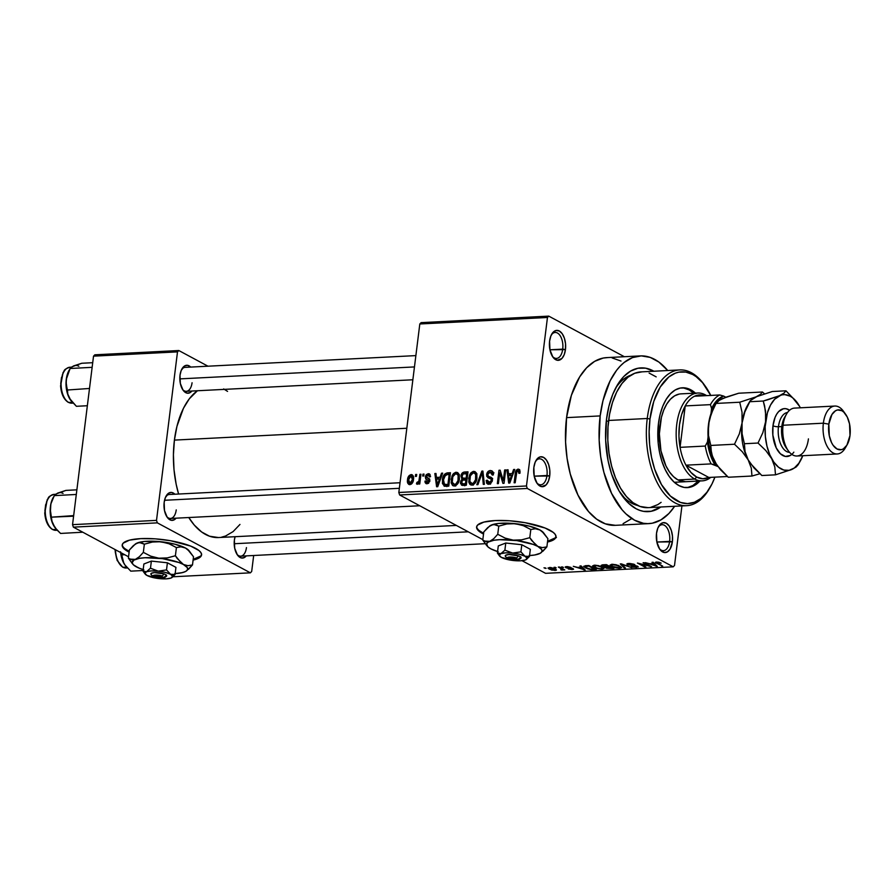 <?xml version="1.0" encoding="UTF-8"?>
<svg xmlns="http://www.w3.org/2000/svg" width="895" height="895" viewBox="0 0 895 895"><rect width="100%" height="100%" fill="white"/><g stroke="black" fill="none" stroke-linecap="round" stroke-linejoin="round"><path stroke-width="1.34" d="M552.372 356.288A12.989 7.026 87.1 0 0 562.72 349.128L565.45 349.609A14.991 8.1 -92.9 0 1 552.909 357.094A14.991 8.1 -92.9 0 1 549.597 341.096L549.933 349.788L562.72 349.128A12.989 7.026 -92.9 0 1 556.511 358.414A12.989 7.026 -92.9 0 1 552.372 356.288M659.291 548.534A12.989 7.026 87.1 0 0 669.639 541.374L672.38 541.855A14.991 8.1 -92.9 0 1 659.828 549.34A14.991 8.1 -92.9 0 1 656.516 533.342L656.863 542.034L669.639 541.374A12.989 7.026 -92.9 0 1 663.43 550.66A12.989 7.026 -92.9 0 1 659.291 548.534M536.631 482.662A12.989 7.026 87.1 0 0 546.979 475.502L549.709 475.983A14.991 8.1 -92.9 0 1 537.168 483.468A14.991 8.1 -92.9 0 1 533.856 467.47L534.192 476.162L546.979 475.502A12.989 7.026 -92.9 0 1 540.77 484.788A12.989 7.026 -92.9 0 1 536.631 482.662M122.268 544.663A39.984 10.449 -172.9 0 0 129.216 551.365L124.897 548.68M129.126 552.137A39.984 10.449 7.1 0 1 122.201 545.044A39.984 10.449 7.1 0 1 140.728 538.633L129.484 540.144L123.163 543.164L122.19 545.1L122.749 547.225L129.126 552.137M476.677 526.596A39.984 10.449 -172.9 0 0 483.613 533.308L479.295 530.623M483.524 534.069A39.984 10.449 7.1 0 1 476.599 526.976A39.984 10.449 7.1 0 1 495.125 520.566L483.882 522.087L477.561 525.096L476.587 527.032L477.147 529.158L483.524 534.069M182.558 389.403A11.993 6.489 87.1 0 0 192.067 382.747A11.993 6.489 -92.9 0 1 186.339 391.316A11.993 6.489 -92.9 0 1 182.558 389.403M191.91 391.037A13.996 7.563 -92.9 0 1 183.095 390.209A13.996 7.563 -92.9 0 1 180.007 375.285L180.32 383.396L183.027 390.119L187.212 393.173L190.132 392.614L191.91 391.037M166.727 516.538A11.993 6.489 87.1 0 0 176.237 509.893A11.993 6.489 -92.9 0 1 170.498 518.462A11.993 6.489 -92.9 0 1 166.727 516.538M176.069 518.183A13.996 7.563 -92.9 0 1 167.264 517.355A13.996 7.563 -92.9 0 1 164.165 502.419L164.49 510.542L167.197 517.265L171.381 520.319L174.29 519.749L176.069 518.183M236.94 554.251A11.993 6.489 87.1 0 0 246.449 547.595A11.993 6.489 -92.9 0 1 240.721 556.164A11.993 6.489 -92.9 0 1 236.94 554.251M246.282 555.885A13.996 7.563 -92.9 0 1 237.477 555.057A13.996 7.563 -92.9 0 1 234.378 540.132L234.703 548.243L237.41 554.967L241.594 558.021L244.514 557.451L246.282 555.885M620.817 493.772A65.973 35.666 87.1 0 0 637.632 505.451A65.973 35.666 -92.9 0 1 620.817 493.772M660.812 506.995A71.969 38.899 -92.9 0 1 622.417 496.11A71.969 38.899 -92.9 0 1 606.508 419.319L608.913 406.263L612.695 394.494L617.695 384.47L623.725 376.56L630.572 371.089L637.945 368.259L645.575 368.169L653.887 371.235A71.969 38.899 -92.9 0 0 616.812 385.958A71.969 38.899 -92.9 0 0 606.508 419.319L605.658 440.206L608.153 461.059L611.587 474.048L619.06 490.919L628.726 503.382L635.987 508.696L639.768 510.363L643.583 511.358L651.213 511.269L660.812 506.995M640.305 355.908L606.709 357.62A83.962 45.388 87.1 0 0 566.569 417.629L600.165 415.918A83.962 45.388 -92.9 0 1 640.305 355.908A83.962 45.388 -92.9 0 1 667.726 370.53L658.899 362.072L650.195 357.396L641.268 355.886L632.474 357.597L624.151 362.464L620.257 366.033L616.599 370.306L610.133 380.822L602.973 400.68L600.165 415.918L566.569 417.629L565.573 441.996L567.094 458.352L570.294 474.059L577.98 495.092L588.507 511.515L596.663 519.167L605.367 523.843L615.301 525.32M174.413 440.105L406.822 428.257L174.413 440.105L173.417 454.716L173.999 469.584L176.147 484.161L178.586 494.029A75.963 41.069 87.1 0 1 174.413 440.105A75.963 41.069 87.1 0 1 197.415 390.757L189.281 398.834L183.43 408.344L176.953 426.322L174.413 440.105M421.109 322.636L548.758 316.125L624.352 356.725L548.758 316.125L421.109 322.636L419.811 323.979L547.46 317.479L526.473 485.974L398.823 492.485L419.811 323.979L421.109 322.636M399.64 494.969L527.289 488.457L673.219 566.826L545.57 573.326L522.009 560.684L545.57 573.326L673.219 566.826L527.289 488.457L526.473 485.974L547.46 317.479L548.758 316.125L547.46 317.479L419.811 323.979L398.823 492.485L526.473 485.974L527.289 488.457L399.64 494.969L398.823 492.485L399.64 494.969L482.83 539.64L399.64 494.969M547.494 542.034L552.517 540.412L554.978 538.745L555.952 536.81L555.403 534.684L553.345 532.458L545.089 528.028L525.074 522.68L509.591 520.778L495.125 520.566A39.984 10.449 7.1 0 1 536.015 525.085A39.984 10.449 7.1 0 1 555.952 536.866A39.984 10.449 7.1 0 1 547.494 542.034M549.463 567.475L548.232 568.414L551.734 570.093L556.187 570.26L555.236 568.817L550.705 567.497L548.02 568.001L549.329 569.153L555.045 570.473L556.477 569.936L555.236 568.817L549.463 567.475L549.385 568.224L550.257 567.475L554.162 568.873L554.296 570.059L550.347 569.075L550.201 567.889L554.229 568.347L555.124 569.746L553.121 569.992L549.418 568.37L549.329 569.153L550.201 567.889M558.346 567.083L562.026 569.175L560.785 569.556L561.243 569.981L564.79 569.914L559.409 567.027L558.346 567.083L562.026 569.175L560.785 569.556L561.243 569.981L564.79 569.914L558.346 567.083M566.636 566.602L565.215 566.971L566.121 567.833L572.297 568.84L568.616 569.052L573.594 569.276L571.782 568.18L566.871 567.609L567.329 567.016L570.965 567.396L567.475 566.591L565.785 567.665L572.173 568.761L568.236 568.896L572.252 569.589L573.124 568.649L567.486 567.788L566.725 567.542L567.329 567.016L570.965 567.396L566.636 566.602M585.744 565.685L583.719 566.524L587.31 568.739L591.461 569.667L596.283 569.5L588.876 565.528L583.685 566.3L585.442 567.9L591.461 569.667L596.283 569.5L588.876 565.528L585.744 565.685M603.129 564.801L601.384 565.674L606.642 568.303L613.847 568.605L606.441 564.633L601.227 565.316L605.322 567.027L605.725 567.922L613.847 568.605L606.441 564.633L603.129 564.801M620.28 563.928L624.33 568.068L625.448 568.012L621.734 564.365L631.904 567.687L621.331 563.872L620.28 563.928L624.33 568.068L625.448 568.012L621.734 564.365L631.904 567.687L620.28 563.928M643.091 562.765L649.009 565.942L637.441 563.044L644.836 567.027L645.91 566.971L639.97 563.783L651.56 566.68L644.154 562.709L643.091 562.765L649.009 565.942L637.441 563.044L644.836 567.027L645.91 566.971L639.97 563.783L651.56 566.68L643.091 562.765M658.754 562.217L655.957 562.082L655.565 562.798L662.703 566.11L656.729 562.776L660.689 562.888L655.33 562.429L662.703 566.11L656.785 562.843L661.181 563.145L658.754 562.217M652.041 562.306L653.328 563.537L649.636 563.727L645.373 562.642L657.31 566.39L653.16 562.25L652.041 562.306L653.328 563.537L649.636 563.727L645.373 562.642L657.31 566.39L653.16 562.25L652.041 562.306M628.637 564.7L629.588 563.425L633.895 564.197L628.76 563.436L626.936 563.884L627.384 564.644L636.009 566.087L636.86 566.669L636.021 567.016L631.12 566.479L633.526 567.285L638.258 566.893L635.428 565.573L628.984 564.857L628.223 564.275L629.532 563.906L634.801 564.6L628.76 563.436C626.746 563.593 626.355 564.029 627.574 564.756L635.383 565.908L636.468 566.3L635.651 567.038L631.12 566.479L636.546 567.508L637.564 566.255L628.637 564.7L628.335 563.47M616.219 564.756L611.99 564.286L610.066 565.137L614.149 567.575L619.586 568.37L621.522 567.475L618.255 565.371L611.99 564.286L610.066 565.058L611.665 566.535L619.586 568.37L621.533 567.62L616.219 564.756M598.665 565.651L594.437 565.181L592.501 565.953L596.585 568.47L602.022 569.265L603.957 568.37L600.702 566.266L594.437 565.181L592.501 565.953L594.101 567.43L602.022 569.265L603.968 568.515L598.665 565.651M579.971 565.976L581.258 567.217L577.566 567.396L573.303 566.322L585.24 570.059L581.09 565.92L579.971 565.976L581.258 567.217L577.566 567.396L573.303 566.322L585.24 570.059L581.09 565.92L579.971 565.976M561.4 566.927L563.526 567.441L561.4 566.927M554.072 567.296L556.198 567.81L554.072 567.296M543.992 567.81L546.118 568.325L543.992 567.81M681.934 505.91L674.517 565.472L673.219 566.826L674.517 565.472L681.934 505.91M415.627 474.507L415.381 476.42L416.455 476.364L416.69 474.451L415.627 474.507L416.622 475.032L415.627 474.507L415.381 476.42L416.455 476.364L416.69 474.451L415.627 474.507M422.955 474.126L422.72 476.039L423.782 475.995L424.017 474.07L422.955 474.126L423.95 474.663L422.955 474.126L422.72 476.039L423.782 475.995L424.017 474.07L422.955 474.126M441.526 473.186L440.105 477.236L436.413 477.427L435.977 473.466L434.858 473.522L436.603 486.757L437.733 486.69L442.656 473.131L441.526 473.186L442.454 473.679L441.526 473.186L440.105 477.236L436.413 477.427L435.977 473.466L434.858 473.522L436.603 486.757L437.733 486.69L442.656 473.131L441.526 473.186M458.911 474.216L457.826 472.739L455.644 472.325L453.474 473.612L451.975 476.017L451.192 482.897L452.557 485.437L454.649 485.996L457.994 483.389L459.314 479.351L459.269 475.256L457.535 472.56L456.114 472.269L452.792 474.473L451.136 479.34L452.993 485.728L454.392 486.019C457.49 484.967 459.157 482.539 459.392 478.758L458.911 474.216M476.476 473.321L474.999 471.62L473.198 471.43L471.027 472.717L469.528 475.122L468.756 482.002L469.808 484.262L472.213 485.101L475.558 482.494L476.867 478.456L476.822 474.361L475.1 471.665L473.668 471.374L470.356 473.578L468.689 478.445L470.546 484.833L471.945 485.124C475.044 484.072 476.722 481.644 476.957 477.863L476.476 473.321M489.084 482.696L490.762 483.591L487.283 480.19L486.198 480.414L487.294 481.007L486.198 480.414L487.495 483.982L488.916 484.262L492.418 480.436L491.142 477.326L490.046 476.89L491.836 477.852L488.435 476.297L487.697 474.495L490.147 472.09L492.328 475.088L493.413 474.865L491.981 470.826L489.766 470.602L487.876 471.721L486.679 474.193L486.768 476.442L491.042 478.914L491.355 480.436L490.594 482.069L488.86 482.696L487.596 482.036L487.283 480.19L486.198 480.414L486.679 483.222L488.256 484.229L490.169 483.949L492.284 481.141L491.948 478.008L488.346 476.252L487.674 475.032L488.2 473.131L490.147 472.09L491.903 472.907L492.328 475.088L493.413 474.865L492.91 471.721L490.438 470.513C488.312 470.792 487.048 472.146 486.623 474.574L487.842 477.684L491.187 479.093L491.355 480.436L489.084 482.696L488.088 482.506L490.482 483.792M513.596 469.506L512.175 473.556L508.483 473.746L508.058 469.797L506.939 469.853L508.673 483.076L509.803 483.02L514.726 469.45L513.596 469.506L514.524 470.009L513.596 469.506L512.175 473.556L508.483 473.746L508.058 469.797L506.939 469.853L508.673 483.076L509.803 483.02L514.726 469.45L513.596 469.506M517.992 470.669L518.932 473.388L520.029 473.164L519.525 469.551L517.903 469.137L516.404 470.088L514.122 482.797L515.184 482.752L516.93 471.329L518.518 470.804L518.932 473.388L520.029 473.164L519.794 469.964L518.239 469.103C516.292 469.741 515.296 471.273 515.251 473.701L514.122 482.797L515.184 482.752L516.717 471.743L517.992 470.669L520.118 471.654M504.646 469.964L503.303 480.693L500.137 470.199L498.996 470.255L497.329 483.658L498.392 483.602L499.734 472.851L502.9 483.367L504.042 483.311L505.709 469.909L504.646 469.964L505.641 470.501L504.646 469.964L503.303 480.693L500.137 470.199L498.996 470.255L497.329 483.658L498.392 483.602L499.734 472.851L502.9 483.367L504.042 483.311L505.709 469.909L504.646 469.964M481.846 471.128L476.811 484.698L477.93 484.642L482.237 472.661L483.278 484.374L484.385 484.318L482.886 471.072L481.846 471.128L482.964 471.732L481.846 471.128L476.811 484.698L477.93 484.642L482.237 472.661L483.278 484.374L484.385 484.318L482.886 471.072L481.846 471.128M464.684 472.001L462.1 473.164L460.936 476.106L461.988 479.317L460.791 480.984L460.511 483.501L462.424 485.403L466.329 485.235L467.995 471.833L464.684 472.001L467.772 473.656L464.684 472.001C462.525 472.213 461.272 473.589 460.936 476.106L461.988 479.317L460.489 482.181L461.563 485.168L466.329 485.235L467.995 471.833L464.684 472.001M447.31 472.884L444.412 474.305L442.6 478.702L442.432 483.49L444.513 486.231L448.764 486.13L450.442 472.728L447.31 472.884L450.219 474.451L447.31 472.884C444.244 473.746 442.611 476.073 442.421 479.865L444.11 486.119L448.764 486.13L450.442 472.728L447.31 472.884M427.228 482.383L428.694 483.177L426.054 480.895L424.968 481.118L426.165 481.767L424.968 481.118L425.942 483.546L427.094 483.781L429.846 480.872L428.862 478.545L427.575 478.019L429.466 479.026L426.591 477.538L426.434 476.666L428.056 475.077L429.432 476.912L430.529 476.688L429.455 473.902L428.302 473.679L426.288 474.674L425.438 476.353L425.696 479.004L428.772 480.895L427.228 482.383L426.054 480.895L424.968 481.118L425.17 482.685L426.613 483.759L428.537 483.3L429.801 479.754L426.434 476.666L428.224 475.077L429.432 476.912L430.529 476.688L429.578 473.981L428.302 473.679L430.171 474.686L428.302 473.679L425.326 476.968L426.087 479.317L428.515 480.335L428.761 481.13L426.591 482.271L428.526 483.3M419.9 474.283L418.972 480.839L418.301 482.226L416.913 482.394L416.443 483.803L417.115 484.251L418.882 482.472L418.681 484.038L419.755 483.982L420.963 474.227L419.9 474.283L420.896 474.82L419.9 474.283L418.826 481.342L416.913 482.394L416.443 483.803L417.394 484.273L418.882 482.472L418.681 484.038L419.755 483.982L420.963 474.227L419.9 474.283M411.141 474.563L409.015 475.726L407.583 479.429L407.728 483.076L409.518 484.642L411.98 483.513L413.434 479.877L413.311 476.185L411.141 474.563C408.87 475.312 407.661 477.08 407.527 479.854C407.035 482.562 407.818 484.161 409.888 484.654C412.125 483.926 413.333 482.192 413.49 479.451C414.005 476.699 413.221 475.077 411.141 474.563L412.203 474.775M73.356 527.144L157.341 522.859L250.387 572.834L172.97 576.772L250.387 572.834L157.341 522.859L156.513 520.375L72.54 524.66L93.527 356.154L177.501 351.88L156.513 520.375L177.501 351.88L178.799 350.527L207.976 366.2L178.799 350.527L94.825 354.812L178.799 350.527L177.501 351.88L93.527 356.154L94.825 354.812L93.527 356.154L72.54 524.66L156.513 520.375L157.341 522.859L73.356 527.144L72.54 524.66L73.356 527.144L128.544 556.779L73.356 527.144M193.096 560.102L198.119 558.48L200.581 556.802L201.554 554.866L201.006 552.752L198.947 550.526L190.691 546.095L170.676 540.748L155.193 538.835L140.728 538.633A39.984 10.449 7.1 0 1 181.618 543.142A39.984 10.449 7.1 0 1 201.543 554.922A39.984 10.449 7.1 0 1 193.096 560.102M253.677 555.504L251.685 571.48L250.387 572.834L251.685 571.48L253.677 555.504M235.094 536.698L234.378 540.132A13.996 7.563 -92.9 0 1 235.094 536.698M174.849 494.219L171.762 492.474L168.842 493.044L165.374 497.598L164.165 502.419A13.996 7.563 -92.9 0 1 166.168 495.942A13.996 7.563 -92.9 0 1 174.849 494.219M190.691 367.073L187.603 365.339L184.683 365.898L181.204 370.452L180.007 375.285A13.996 7.563 -92.9 0 1 182.009 368.796A13.996 7.563 -92.9 0 1 190.691 367.073M227.554 391.383L223.66 388.922M456.349 525.421L218.458 537.548A75.963 41.069 87.1 0 1 188.778 517.534L194.26 525.041L201.632 531.977L209.519 536.206L218.492 537.548M221.602 537.157L225.54 536.027L233.08 531.619L239.972 524.436M181.551 369.657A11.993 6.489 -92.9 0 1 185.12 367.364L415.873 355.606M165.72 496.803A11.993 6.489 -92.9 0 1 169.278 494.51L400.031 482.741M549.709 475.983L549.798 470.166L548.657 464.583L546.476 460.086L543.567 457.367L540.401 456.83L537.436 458.564L535.143 462.301L533.856 467.47A14.991 8.1 -92.9 0 1 535.993 460.522A14.991 8.1 -92.9 0 1 545.681 459.09A14.991 8.1 -92.9 0 1 549.709 475.983L534.192 476.151L537.101 483.367L541.576 486.645L546.129 484.9L548.422 481.163L549.709 475.983M672.38 541.855L672.458 536.038L671.317 530.455L669.136 525.958L666.238 523.239L663.061 522.702L660.107 524.436L657.803 528.173L656.516 533.342A14.991 8.1 -92.9 0 1 658.664 526.394A14.991 8.1 -92.9 0 1 668.352 524.962A14.991 8.1 -92.9 0 1 672.38 541.855L656.852 542.023L659.76 549.239L664.235 552.517L667.368 551.902L670.053 549.116L672.38 541.855M565.45 349.609L565.539 343.792L564.398 338.209L562.217 333.712L559.308 330.993L556.142 330.456L553.177 332.19L550.884 335.927L549.597 341.096A14.991 8.1 -92.9 0 1 551.734 334.148A14.991 8.1 -92.9 0 1 561.422 332.716A14.991 8.1 -92.9 0 1 565.45 349.609L549.933 349.777L552.841 356.993L557.317 360.271L561.87 358.515L564.163 354.778L565.45 349.609M621.007 361.054L612.146 357.944M607.683 357.597L603.241 358.045L594.638 361.356L586.661 367.744L579.624 376.963L571.39 395.31L566.569 417.629A83.962 45.388 87.1 0 0 615.257 525.331L648.853 523.62A83.962 45.388 -92.9 0 1 600.165 415.918L599.169 440.284L600.69 456.64L603.89 472.347L611.576 493.38L622.103 509.803L626.086 513.987L634.566 520.185L643.415 523.295L647.879 523.642L652.321 523.195L660.924 519.883L668.901 513.495L674.651 506.29A83.962 45.388 -92.9 0 1 648.853 523.62M623.088 523.642L631.422 518.776M615.447 388.452A65.973 35.666 -92.9 0 1 630.997 375.117A65.973 35.666 87.1 0 0 615.447 388.452M551.286 334.998A12.989 7.026 -92.9 0 1 555.18 332.459A12.989 7.026 -92.9 0 1 562.72 349.128A12.989 7.026 87.1 0 0 559.498 334.808A12.989 7.026 87.1 0 0 551.286 334.998M658.205 527.244A12.989 7.026 -92.9 0 1 662.11 524.705A12.989 7.026 -92.9 0 1 669.639 541.374A12.989 7.026 87.1 0 0 666.417 527.054A12.989 7.026 87.1 0 0 658.205 527.244M535.546 461.372A12.989 7.026 -92.9 0 1 539.439 458.833A12.989 7.026 -92.9 0 1 546.979 475.502A12.989 7.026 87.1 0 0 543.757 461.182A12.989 7.026 87.1 0 0 535.546 461.372M516.247 474.238L515.251 473.701L516.247 474.238M519.771 469.931L518.239 469.103L519.771 469.931M519.794 469.964L518.239 469.103M508.125 470.49L506.939 469.853L508.125 470.49M511.123 475.167L508.483 473.746L511.123 475.167M513.059 474.037L512.175 473.556L513.059 474.037M511.627 475.144L510.139 479.093L511.045 479.586L510.139 479.093L509.333 481.655L510.139 482.092L509.333 481.655L508.651 475.301L512.488 475.614L511.627 475.144L509.333 481.655L508.651 475.301L511.627 475.144M501.178 473.634L499.734 472.851L501.178 473.634M500.383 471.005L498.996 470.255L500.383 471.005M504.299 481.23L503.303 480.693L504.299 481.23M490.147 472.09L493.447 473.5M492.328 480.962L491.355 480.436L492.328 480.962M492.463 479.776L491.187 479.093L492.463 479.776M492.451 479.619L491.187 479.093M491.064 478.87L490.807 477.572M487.685 475.144L486.623 474.574L487.685 475.144M493.995 472.873L492.675 473.477M490.818 477.326L491.433 479.451M490.393 483.445L490.449 484.184M483.356 475.279L482.394 474.753L483.356 475.279M483.121 473.142L482.237 472.661L483.121 473.142M469.696 478.982L468.689 478.445L469.696 478.982M471.363 474.115L470.356 473.578L471.363 474.115M476.151 472.705L473.668 471.374L476.151 472.705M476.968 473.824L476.062 474.283M472.985 484.273L473.231 485.157M472.135 483.557L470.625 482.976L469.83 481.432L470.39 475.782L473.086 472.985L474.518 473.153L475.67 474.596L475.558 479.72L473.332 483.199L472.135 483.557L469.83 481.432L469.752 478.433C469.92 475.581 471.162 473.746 473.477 472.94C475.581 473.477 476.375 475.133 475.894 477.896L476.878 478.422L475.894 477.896C475.771 480.828 474.518 482.718 472.135 483.557L473.533 484.631M461.585 482.774L460.489 482.181L461.585 482.774M463.107 479.921L461.988 479.317L465.948 479.72L465.456 483.725L466.452 484.262L463.599 483.815L466.239 485.247L462.156 483.68L461.585 481.913L462.804 480.011L466.944 480.257L465.948 479.72L465.456 483.725L462.76 483.815L461.563 482.148L463.095 479.921M461.977 476.666L460.936 476.106L461.977 476.666M465.12 479.34L465.243 480.257M464.684 484.788L464.74 485.772M466.731 473.455L466.15 478.154L467.145 478.691L464.035 478.266L467 479.854L462.704 478.087L462.01 476.039L463.341 473.791L467.727 473.992L466.731 473.455L466.15 478.154L462.749 478.109L461.977 476.543L463.196 473.869L466.731 473.455M452.143 479.877L451.136 479.34L452.143 479.877M453.799 475.01L452.792 474.473L453.799 475.01M458.598 473.6L456.114 472.269L458.598 473.6M459.403 474.719L458.497 475.178M455.421 485.168L455.678 486.052M454.582 484.452L453.071 483.871L452.277 482.327L452.825 476.677L455.533 473.88L456.953 474.048L458.117 475.491L457.994 480.615L455.779 484.094L454.582 484.452L452.277 482.327L452.199 479.328C452.355 476.476 453.597 474.641 455.924 473.835C458.016 474.372 458.822 476.028 458.329 478.791L459.314 479.317L458.329 478.791C458.206 481.723 456.953 483.613 454.582 484.452L455.98 485.526M446.773 486.231L446.639 485.672M443.417 480.414L442.421 479.865L443.417 480.414M446.56 485.012L446.873 486.589M449.178 474.35L447.892 484.62L448.887 485.157L446.001 484.721L448.652 486.142L444.513 484.531L447.612 486.186L444.513 484.531L443.484 479.832L444.323 476.543L447.254 474.451L450.174 474.887L449.178 474.35L447.892 484.62L444.077 484.161L443.484 479.832L445.531 474.932L449.178 474.35M436.055 474.16L434.858 473.522L436.055 474.16M439.053 478.847L436.413 477.427L439.053 478.847M440.989 477.706L440.105 477.236L440.989 477.706M439.557 478.814L438.069 482.774L438.975 483.255L438.069 482.774L437.263 485.336L438.069 485.761L437.263 485.336L436.581 478.97L440.418 479.284L439.557 478.814L437.263 485.336L436.581 478.97L439.557 478.814M428.056 475.077L430.517 476.151M427.575 478.019L426.591 477.538M429.689 481.633L428.761 481.13L429.689 481.633M429.824 481.04L428.515 480.335L429.824 481.04M427.362 479.843L428.515 480.335M429.734 480.973L429.566 479.239L425.326 476.968L429.566 479.183L426.859 477.729M429.611 478.937L429.768 481.029M419.878 483.009L418.882 482.472L419.878 483.009M416.443 483.803L417.394 484.273M418.502 483.244L416.913 482.394L418.502 483.244M418.614 483.043L417.663 482.528L418.614 483.043M420.001 481.98L418.826 481.342L420.001 481.98M420.27 479.877L419.274 479.34L420.27 479.877M408.825 484.43L409.888 484.654M408.534 480.402L407.527 479.854L408.534 480.402M410.089 483.255L408.657 482.013L408.814 478.534L410.178 476.229L411.857 476.297L412.416 479.519L411.085 482.808L410.089 483.255L408.601 479.709L410.939 475.95L412.416 479.519L413.4 480.044L412.416 479.519L410.089 483.255L411.476 484.005L409.44 483.121L411.32 484.128M410.939 475.95L413.535 477.136M473.477 472.94L476.834 474.406M455.924 473.835L459.28 475.301M656.785 562.843L657.377 562.485M661.707 565.584L661.64 566.166L661.707 565.584M656.796 562.015L656.717 562.72M656.326 565.394L656.192 566.445L656.326 565.394M653.451 562.541L653.328 563.537L653.451 562.541M653.831 564.018L654.995 565.226L655.118 564.197L655.901 566.009L656.013 565.092L655.901 566.009L650.855 564.174L653.831 564.018L653.954 563.044L653.831 564.018L655.901 566.009L650.855 564.174L653.831 564.018M650.497 566.11L650.419 566.736L650.497 566.11M644.915 566.434L644.836 567.027L644.915 566.434M649.088 565.349L649.009 565.942L649.088 565.349M638.258 566.949L637.564 566.255M636.625 566.893L636.546 567.508L636.625 566.893M636.468 566.3L635.651 567.038M627.731 563.548L627.574 564.756L627.731 563.548M626.869 564.018L627.574 564.756M624.453 567.027L624.33 568.068L624.453 567.027M619.653 567.766L619.586 568.37L619.653 567.766L612.751 566.49L611.43 565.304L612.93 564.286L618.736 566.11L620.179 567.363L617.259 567.855L612.751 566.49L611.442 565.439L612.493 564.779L618.803 565.584L620.157 567.206L619.698 567.754M611.744 565.841L611.665 566.535L611.744 565.841M605.881 566.669L605.725 567.922L605.881 566.669M605.322 567.027L605.725 567.922M602.201 564.879L602.044 566.132L602.201 564.879M609.696 567.005L611.912 568.191L611.979 567.609L610.043 568.291L606.665 567.799L606.709 566.647L606.642 567.206L609.696 567.005L609.775 566.423L611.912 568.191L606.81 567.877L606.642 567.206L609.696 567.005M606.239 565.148L608.835 566.546L608.902 565.953L606.721 566.647L603.107 566.076L602.962 565.371L606.295 564.633L608.835 566.546L603.107 566.076L602.962 565.371L606.239 565.148M606.665 567.799L606.642 567.206M602.1 568.661L602.022 569.265L602.1 568.661M594.19 566.736L594.101 567.43L594.19 566.736M601.171 567.005L602.615 568.258L601.149 568.795L597.323 568.269L593.866 566.199L595.365 565.181L601.239 566.479L602.592 568.347L599.695 568.75L595.645 567.62L593.989 565.976L597.01 565.729L601.171 567.005M585.531 567.229L585.442 567.9L585.531 567.229M588.675 566.043L594.347 569.086L594.425 568.504L590.789 569.186L586.527 567.855L585.05 566.602L588.742 565.528L594.347 569.086L590.096 569.097L586.527 567.855L585.14 566.859L588.675 566.043M584.245 569.075L584.122 570.115L584.245 569.075M581.381 566.211L581.258 567.217L581.381 566.211M581.761 567.698L582.925 568.907L583.048 567.877L583.831 569.679L583.943 568.772L583.831 569.679L578.785 567.844L581.761 567.698L581.884 566.714L581.761 567.698L583.831 569.679L578.785 567.844L581.761 567.698M566.725 567.542L567.329 567.016M572.33 569.007L572.252 569.589L572.33 569.007M572.173 568.761L571.446 569.186M565.908 566.669L565.785 567.665L565.908 566.669M565.181 567.061L565.785 567.665M562.53 566.904L562.452 567.497L562.53 566.904M563.794 569.388L563.727 569.97L563.794 569.388M562.944 568.918L562.865 569.511L562.944 568.918M562.552 570.093L562.865 569.511M561.21 567.989L561.131 568.582L561.21 567.989M555.202 567.273L555.124 567.866L555.202 567.273M555.247 568.828L555.045 570.473L555.247 568.828L554.296 570.059M545.122 567.788L545.044 568.381L545.122 567.788M603.107 566.076L602.962 565.371M585.14 566.859L585.151 565.729M555.079 537.973L547.595 541.274A39.984 10.449 -172.9 0 0 555.963 536.474M200.681 556.041L193.197 559.341A39.984 10.449 -172.9 0 0 201.565 554.542M693.782 393.218A49.975 27.018 87.1 0 0 681.509 387.859M687.304 487.63L687.427 487.618A49.975 27.018 -92.9 0 0 699.946 480.973L694.621 485.392L689.497 487.372L684.194 487.428L678.925 485.582L673.879 481.89L669.259 476.498L665.242 469.629L661.976 461.518L659.593 452.501L658.183 442.913L658.451 423.514A49.975 27.018 -92.9 0 1 682.348 387.792A49.975 27.018 -92.9 0 1 695.46 393.129M679.752 369.915L641.122 371.884A67.964 36.74 87.1 0 0 608.622 420.46L647.253 418.491A67.964 36.74 87.1 0 0 665.522 495.08A67.964 36.74 87.1 0 0 709.433 488.603L710.35 487.025A65.973 35.666 -92.9 0 1 667.726 493.313A65.973 35.666 -92.9 0 1 649.994 418.972L647.253 418.491L608.622 420.46A67.964 36.74 87.1 0 0 648.036 507.644L686.666 505.675A67.964 36.74 -92.9 0 1 647.253 418.491A67.964 36.74 -92.9 0 1 679.752 369.915A67.964 36.74 -92.9 0 1 704.667 385.331A67.964 36.74 87.1 0 0 704.13 384.581A67.964 36.74 87.1 0 0 647.253 418.491L649.994 418.972L649.132 431.658L649.636 444.58L651.504 457.233L654.648 469.137L661.494 484.598L670.366 496.031L680.48 502.431L687.483 503.616L694.397 502.274L700.942 498.437L706.871 492.284L711.95 484.016L714.904 477.147A65.973 35.666 -92.9 0 1 710.35 487.025M709.892 487.797A67.964 36.74 -92.9 0 1 686.666 505.675M608.544 421.086L606.295 421.198L608.544 421.086M685.447 481.711A43.978 23.773 -92.9 0 1 659.951 425.304A43.978 23.773 -92.9 0 1 680.972 393.867L697.764 393.017A43.978 23.773 -92.9 0 1 705.249 394.818L705.92 395.668L705.249 394.818A43.978 23.773 -92.9 0 1 706.625 395.624A43.978 23.773 87.1 0 0 705.249 394.818A43.978 23.773 87.1 0 0 676.743 424.443A43.978 23.773 87.1 0 0 694.755 479.06A43.978 23.773 87.1 0 0 710.787 477.359A43.978 23.773 -92.9 0 1 702.239 480.861A43.978 23.773 -92.9 0 1 694.755 479.06L677.962 479.921L673.521 476.677L669.46 471.933L665.925 465.881L660.946 450.811L659.369 433.762L661.416 417.327L663.721 410.134L666.786 404.003L670.467 399.17L674.651 395.825L679.148 394.091M710.82 395.579L702.553 382.68L696.142 376.661L692.764 374.524L685.805 372.074L678.802 372.163L675.378 373.148L668.833 376.974L660.241 387.02L653.775 401.43L649.994 418.972A65.973 35.666 -92.9 0 1 705.204 386.058A65.973 35.666 -92.9 0 1 710.742 395.422M687.427 487.618A49.975 27.018 -92.9 0 1 658.451 423.514L660.118 414.441L662.747 406.274L666.216 399.304L670.411 393.822L675.154 390.019L680.278 388.05L685.581 387.994L690.85 389.84L695.896 393.531M641.905 371.861L634.779 373.249L628.033 377.187L621.924 383.541L616.689 392.044L612.527 402.392L609.596 414.172L608.007 426.926L607.817 440.183L609.047 453.429L611.643 466.138L615.503 477.84L620.481 488.077L626.377 496.456L632.989 502.654L640.037 506.447L648.069 507.644M650.844 507.297L657.814 504.623L661.114 502.341M656.169 376.862L649.121 373.081M687.819 487.451L692.943 485.482L698.268 481.062A49.975 27.018 87.1 0 1 686.588 487.641M694.218 393.61L689.172 389.929L683.903 388.072M685.559 481.711L677.962 479.921L694.755 479.06A43.978 23.773 -92.9 0 1 676.206 431.222A43.978 23.773 -92.9 0 1 697.764 393.017M72.875 402.985A17.989 9.722 -92.9 0 1 68.691 402.426A1.197 0.962 118.2 0 1 68.255 402.336A1.197 0.962 -61.8 0 0 68.691 402.426A17.989 9.722 87.1 0 0 71.757 403.164L68.266 402.336C63.78 399.438 61.218 393.957 60.591 385.879L63.075 372.499C64.865 370.776 62.717 369.68 69.922 367.23A17.989 9.722 87.1 0 0 61.106 382.859A17.989 9.722 87.1 0 0 68.691 402.426L72.238 402.247L68.691 402.426A17.989 9.722 -92.9 0 1 61.084 383.899A17.989 9.722 -92.9 0 1 68.814 367.409M92.711 362.699L81.758 363.258L92.711 362.699M69.06 370.34L66.655 376.996L66.006 384.391L66.968 391.865L69.396 398.286A19.455 10.516 87.1 0 0 70.56 400.143L76.399 406.296L87.352 405.737L76.399 406.296L69.396 398.286L67.796 394.068L67.449 390.007L89.5 388.464L67.449 390.007L66.275 384.872L66.264 379.379L70.123 368.494L92.129 367.33L70.123 368.494L73.412 365.999L81.758 363.258L72.126 366.749M74.755 365.574L71.119 367.319L69.038 370.362A19.455 10.516 87.1 0 0 66.264 379.379A19.455 10.516 87.1 0 0 69.396 398.286L70.571 400.154M64.585 398.286L62.135 393.252L60.86 386.998M60.726 383.709L61.509 377.433M62.393 374.692L63.556 372.342M70.761 400.412L67.796 394.068L66.096 382.176L66.789 376.56L70.123 368.494M78.872 366.268A19.455 10.516 87.1 0 0 73.412 365.999M179.828 378.887L414.452 366.928L179.828 378.887M399.338 488.312L164.546 500.283L399.338 488.312M468.242 531.809L234.199 543.735L468.242 531.809M555.415 538.04L556.421 537.537M696.679 477.057L694.755 479.06L696.679 477.057L702.799 478.791L708.829 477.46A41.975 22.688 -92.9 0 1 696.679 477.057A41.975 22.688 -92.9 0 1 685.95 465.176L690.929 472.415L696.679 477.057M708.829 477.46L685.95 465.176A41.975 22.688 -92.9 0 1 680.066 447.343L685.234 405.916L681.621 414.62L679.473 424.924L678.947 436.111L680.066 447.343A41.975 22.688 -92.9 0 1 685.234 405.916A41.975 22.688 -92.9 0 1 694.542 396.239A41.975 22.688 -92.9 0 1 704.667 395.724L700.572 394.919L694.542 396.239A41.975 22.688 87.1 0 0 685.234 405.916L710.429 404.641L711.603 408.567L710.977 413.613L711.603 408.567A39.984 21.614 -92.9 0 1 723.63 396.071L719.737 394.964L694.542 396.239L719.737 394.964A41.975 22.688 87.1 0 0 710.429 404.641A41.975 22.688 -92.9 0 1 719.737 394.964L723.63 396.071L716.973 400.378L711.603 408.567L710.429 404.641L685.234 405.916L680.066 447.343A41.975 22.688 87.1 0 0 685.95 465.176L711.145 463.89L717.779 466.463L715.049 464.997A39.984 21.614 -92.9 0 1 707.442 441.951L705.26 446.057L680.066 447.343L705.26 446.057A41.975 22.688 87.1 0 0 711.145 463.89A41.975 22.688 -92.9 0 1 705.26 446.057L707.442 441.951L710.227 454.526L715.049 464.997L711.145 463.89L685.95 465.176L708.829 477.46L727.422 476.509L708.829 477.46M725.789 397.223L723.63 396.071L725.789 397.223M708.079 436.905L707.442 441.951L708.079 436.905M53.219 497.475L50.814 504.131L50.321 514.077L52.604 523.474L56.586 529.594L60.569 533.442L82.799 532.212L60.569 533.442L54.919 527.558L51.966 521.203L50.254 509.311L50.959 503.695L54.293 495.629L57.582 493.145L65.928 490.393L76.869 489.833L65.928 490.393L56.295 493.895M57.034 530.131A17.989 9.722 -92.9 0 1 52.861 529.572A1.197 0.962 118.2 0 1 52.425 529.471A1.197 0.962 -61.8 0 0 52.861 529.572A17.989 9.722 87.1 0 0 55.926 530.31L52.436 529.482C47.938 526.584 45.388 521.091 44.75 513.025L47.234 499.634C49.035 497.911 46.876 496.826 54.092 494.376A17.989 9.722 87.1 0 0 45.265 510.005A17.989 9.722 87.1 0 0 52.861 529.572L56.396 529.392L52.861 529.572A17.989 9.722 -92.9 0 1 45.253 511.034A17.989 9.722 -92.9 0 1 52.973 494.543M76.299 494.465L54.293 495.629L76.299 494.465M73.659 515.609L51.608 517.153L73.591 516.18L73.659 515.609M58.925 492.709L55.289 494.454L53.208 497.497A19.455 10.516 87.1 0 0 50.422 506.525A19.455 10.516 87.1 0 0 53.555 525.421A19.455 10.516 87.1 0 0 54.729 527.278A19.455 10.516 87.1 0 0 54.774 527.345M48.744 525.421L46.305 520.387L45.018 514.144M44.895 510.855L45.679 504.579M46.562 501.826L47.726 499.488M54.919 527.558L51.966 521.203L50.254 509.311L50.959 503.695L54.293 495.629M63.042 493.413A19.455 10.516 87.1 0 0 57.582 493.145M125.132 565.26L130.782 571.144L143.077 570.518L130.782 571.144L124.942 564.991A19.455 10.516 87.1 0 0 124.987 565.058M120.612 552.517A19.455 10.516 87.1 0 0 123.778 563.134A19.455 10.516 87.1 0 0 124.942 564.991L122.794 561.008L121.821 554.855L124.696 554.71L121.821 554.855L121.25 552.864L123.778 563.134L122.011 559.028L120.534 551.779M127.247 567.833A17.989 9.722 -92.9 0 1 123.074 567.273A1.197 0.962 118.2 0 1 122.637 567.173A1.197 0.962 -61.8 0 0 123.074 567.273A17.989 9.722 -92.9 0 1 115.477 549.754A17.989 9.722 87.1 0 0 123.074 567.273L126.62 567.094L123.074 567.273A17.989 9.722 87.1 0 0 126.139 568.012L122.649 567.184L117.133 560.393L114.918 549.463M118.957 563.134L116.518 558.1L115.242 551.846M834.834 406.05L794.525 408.098A23.986 12.966 87.1 0 0 783.058 425.248A23.986 12.966 -92.9 0 1 786.481 414.128L784.669 417.283A19.992 10.807 87.1 0 0 781.805 426.546L783.058 425.248L823.366 423.19L828.837 424.152A19.992 10.807 -92.9 0 1 845.574 414.184A19.992 10.807 -92.9 0 1 849.993 435.507L849.534 423.917L847.274 417.07L843.817 412.159L841.803 410.682L837.575 409.966L835.516 410.76L831.947 414.474L828.837 424.152L829.296 435.753L831.556 442.6L833.167 445.352L837.026 448.977L841.255 449.693L843.303 448.91L846.883 445.195L849.993 435.507A19.992 10.807 -92.9 0 1 847.129 444.781A19.992 10.807 -92.9 0 1 834.207 446.683A19.992 10.807 -92.9 0 1 828.837 424.152L823.366 423.19A23.986 12.966 -92.9 0 1 834.834 406.05A23.986 12.966 -92.9 0 1 844.511 412.875M845.574 414.184L843.437 411.219A23.986 12.966 87.1 0 0 823.366 423.19L783.058 425.248A23.986 12.966 87.1 0 0 796.964 456.014L837.272 453.966A23.986 12.966 -92.9 0 1 823.366 423.19A23.986 12.966 87.1 0 0 829.81 450.219A23.986 12.966 87.1 0 0 845.316 447.936L847.129 444.781M793.854 452.154A23.986 12.966 -92.9 0 1 778.807 452.042A23.986 12.966 -92.9 0 1 772.978 425.763A3.994 1.04 -172.9 0 0 778.449 426.725A19.992 10.807 87.1 0 0 789.334 452.355M787.287 449.189A19.992 10.807 -92.9 0 1 781.805 426.546L778.449 426.725A19.992 10.807 87.1 0 1 787.555 412.472A19.992 10.807 87.1 0 0 778.449 426.725L781.805 426.546A19.992 10.807 -92.9 0 1 785.586 415.873M749.797 401.374L747.493 405.379A37.982 20.529 87.1 0 0 742.056 422.977L744.785 412.103L749.607 401.721L751.554 399.438L756.029 396.865L739.74 402.224L742.022 412.226L742.056 422.977L739.326 433.874L734.504 444.233L742.279 451.74L748.186 459.885A37.982 20.529 87.1 0 0 750.457 463.509A37.982 20.529 87.1 0 0 750.547 463.644A37.982 20.529 -92.9 0 1 748.186 459.885L751.297 468.119L751.979 476.028L728.261 477.236L720.497 469.741L714.59 461.596L711.469 453.362L710.787 445.442L734.504 444.233L742.279 451.74L748.186 459.885A37.982 20.529 -92.9 0 1 742.056 422.977L739.326 433.874L734.504 444.233L710.787 445.442L708.504 435.451L708.471 424.689L711.201 413.792L716.022 403.432L739.74 402.224L742.022 412.226L742.056 422.977L744.785 412.103L750.334 400.613L760.504 394.303L762.45 392.01L764.464 393.789L762.45 392.01L738.733 393.218L762.45 392.01L760.504 394.303L756.029 396.865L739.74 402.224L716.022 403.432L717.958 401.15L722.433 398.577L738.733 393.218L725.733 397.246L719.927 400.054M717.253 465.758L714.59 461.596A37.982 20.529 87.1 0 0 716.861 465.221L728.261 477.236L751.979 476.028L759.844 473.757L751.979 476.028L751.297 468.119L745.065 451.651L744.383 443.73L742.089 433.739L742.056 422.977A37.982 20.529 -92.9 0 1 748.634 403.555L748.634 403.555M710.887 449.346L710.787 445.442L708.504 435.451L708.471 424.689A37.982 20.529 87.1 0 0 714.59 461.596L712.677 457.468L710.887 449.346M716.201 403.086L713.897 407.091A37.982 20.529 87.1 0 0 708.471 424.689L711.201 413.792L716.022 403.432L719.815 399.908L725.062 397.738M716.022 403.432L716.738 402.325M713.93 407.046L709.232 420.035L707.979 434.478L708.896 444.334L711.145 453.575L716.873 465.232M797.266 402.705L785.967 390.813L772.318 391.507L756.029 396.865L772.318 391.507L785.967 390.813L784.02 393.106L774.667 399.215L770.528 405.032L767.429 412.729L765.158 426.624L765.37 436.525L766.97 446.157L769.834 454.861L773.795 462.055L778.549 467.235L783.796 470.054L789.166 470.311L794.301 468.007L798.843 463.274L802.781 455.723A37.982 20.529 -92.9 0 1 800.32 460.97A37.982 20.529 -92.9 0 1 791.784 469.472L796.248 466.921L798.206 464.617L796.248 466.921L791.784 469.472A37.982 20.529 -92.9 0 1 771.691 458.687A37.982 20.529 -92.9 0 1 765.572 421.78A37.982 20.529 -92.9 0 1 779.545 395.668A37.982 20.529 -92.9 0 1 797.356 402.839A37.982 20.529 -92.9 0 1 799.638 406.464L792.78 397.906L790.196 396.194L784.848 394.639L782.163 394.829L763.256 401.027L765.538 411.029L765.572 421.78L762.853 432.654L758.02 443.036L765.796 450.543L771.691 458.687L774.813 466.921L775.495 474.831L791.784 469.472L775.495 474.831L761.858 475.525L750.457 463.509M797.02 402.358L785.967 390.813L784.02 393.106L779.545 395.668L767.955 399.707L763.256 401.027L749.607 401.721L763.256 401.027L764.621 405.938L765.896 416.309L765.572 421.78L762.853 432.654L758.02 443.036L744.383 443.73L742.089 433.739L742.056 422.977A37.982 20.529 87.1 0 0 748.186 459.885L745.065 451.651L744.383 443.73L758.02 443.036L765.796 450.543L771.691 458.687L774.813 466.921L775.495 474.831L761.858 475.525L754.082 468.029L748.186 459.885L750.838 464.046M800.343 407.807L799.638 406.464A37.982 20.529 -92.9 0 1 800.343 407.807M792.612 453.642L790.341 455.465L785.329 456.439L780.384 453.776L776.233 447.892L772.844 435.071L772.978 425.763L775.036 417.484L776.703 414.139L778.717 411.51L783.449 408.735L786 408.702L789.58 410.246A23.986 12.966 -92.9 0 0 772.978 425.763A3.994 1.04 7.1 0 0 778.449 426.725A19.992 10.807 87.1 0 0 789.591 452.367M749.607 401.721L750.334 400.613M846.211 446.191A23.986 12.966 -92.9 0 1 837.272 453.966M808.431 438.874A23.986 12.966 -92.9 0 1 788.361 450.845A23.986 12.966 -92.9 0 1 783.058 425.248L781.805 426.546A19.992 10.807 87.1 0 0 786.224 447.88L788.361 450.845M518.608 559.867L520.745 558.323A7.999 2.092 -172.9 0 0 520.733 557.048L518.742 559.051L509.244 559.543L516.102 560.427L518.429 559.968L518.742 559.051A5.997 1.566 7.1 0 1 518.608 559.867A5.997 1.566 7.1 0 1 509.244 559.543L507.722 557.708L509.244 559.543L518.742 559.051L520.733 557.048L520.633 558.402M512.645 553.076L504.881 550.145L505.764 543.03L521.796 544.731L520.912 551.846L512.645 553.076L504.881 550.145L500.887 553.669L497.396 553.043L498.28 545.928L505.764 543.03L504.881 550.145L500.887 553.669L497.396 553.043L499.287 555.65L497.396 553.043L498.28 545.928L505.764 543.03L521.796 544.731L530.343 549.317L529.46 556.433L530.343 549.317L521.796 544.731L520.912 551.846L512.645 553.076A13.996 3.658 7.1 0 1 524.929 556.209L520.912 551.846L524.929 556.209A13.996 3.658 7.1 0 1 526.417 559.464A13.996 3.658 7.1 0 1 525.466 559.957L529.46 556.433L526.059 556.656L519.648 554.307L512.645 553.076L505.764 552.841L500.887 553.669A13.996 3.658 7.1 0 1 512.645 553.076M511.616 560.18L513.708 560.561A13.996 3.658 7.1 0 1 501.413 557.417L502.542 557.853M525.466 559.957L524.492 560.18L525.466 559.957A13.996 3.658 7.1 0 1 513.708 560.561L520.577 560.785L525.466 559.957L527.054 558.279L524.929 556.209L529.46 556.433L526.45 559.431M529.124 555.571L534.707 554.989L540.379 553.199L541.99 551.51L541.71 549.552L537.828 546.42L533.196 544.406L516.885 540.591L499.511 539.674L493.928 540.256L488.256 542.046L486.645 543.735L487.775 546.722L490.807 548.825L498.258 551.767M497.586 551.566A27.991 7.317 7.1 0 1 490.807 548.825L488.603 547.315L490.807 548.825A27.991 7.317 7.1 0 1 487.339 546.252A27.991 7.317 7.1 0 1 489.733 541.341L486.041 541.665L482.774 540.088L483.792 531.91L489.789 525.936L493.693 524.414L498.761 526.126L506.872 523.967L515.307 523.676L523.396 525.701L530.813 529.516L529.795 537.682L521.684 539.842L513.249 540.144L505.16 538.119L497.743 534.293L498.761 526.126L506.872 523.967L515.307 523.676A27.991 7.317 -172.9 0 0 491.791 524.873L495.494 524.537L498.761 526.126L497.743 534.293L493.749 538.678L489.733 541.341L484.352 541.061L482.774 540.088L483.792 531.91L487.775 527.535L491.791 524.873A27.991 7.317 -172.9 0 0 489.878 525.857A27.991 7.317 -172.9 0 0 489.699 525.991M482.774 540.088L486.544 545.29L482.774 540.088M490.807 548.825L493.055 549.709L490.807 548.825M536.966 554.363L538.902 553.904A27.991 7.317 7.1 0 1 529.572 555.549M540.871 552.864L546.89 546.867L547.908 538.689L546.89 546.867L542.381 547.628L537.828 546.42L535.646 544.932L529.795 537.682L530.813 529.516L535.333 528.755L539.886 529.952L542.057 531.451L547.908 538.689L543.343 532.525A27.991 7.317 -172.9 0 0 539.886 529.952L544.138 533.476M542.885 551.264L546.89 546.867L542.381 547.628L537.828 546.42A27.991 7.317 7.1 0 1 540.804 552.92A27.991 7.317 7.1 0 1 538.891 553.904L538.891 553.904M489.733 541.341A27.991 7.317 7.1 0 1 513.249 540.144L505.16 538.119L497.743 534.293L493.749 538.678L489.733 541.341M531.619 540.446L529.795 537.682L521.684 539.842L513.249 540.144A27.991 7.317 7.1 0 1 537.828 546.42L531.619 540.446M543.757 533.096L539.886 529.952A27.991 7.317 -172.9 0 0 515.307 523.676L523.396 525.701L530.813 529.516L535.333 528.755L539.886 529.952L529.325 526.137L511.694 523.351L498.616 523.43L493.693 524.269L489.274 526.383M513.696 560.55L501.413 557.417A13.996 3.658 7.1 0 1 499.678 556.131A13.996 3.658 7.1 0 1 500.887 553.669L499.287 555.347L501.413 557.417M520.946 557.037L518.832 555.907L520.946 557.037M520.084 558.648L519.346 558.849M505.552 556.578L505.709 555.224L508.942 554.542L518.619 555.918A7.999 2.092 -172.9 0 0 509.177 554.531A7.999 2.092 -172.9 0 0 505.462 556.421A7.999 2.092 -172.9 0 0 505.608 556.578L507.129 558.402L516.628 557.921L509.758 557.026L507.431 557.484L507.129 558.402A5.997 1.566 7.1 0 1 509.758 557.026A5.997 1.566 7.1 0 1 516.628 557.921L518.619 555.918L516.628 557.921L506.816 558.044M164.21 577.924L166.336 576.391A7.999 2.092 -172.9 0 0 166.336 575.116L164.344 577.118L154.846 577.599L161.704 578.494L164.031 578.036L164.344 577.118A5.997 1.566 7.1 0 1 164.21 577.924A5.997 1.566 7.1 0 1 154.846 577.599L153.325 575.776L154.846 577.599L164.344 577.118L166.336 575.116L166.235 576.458M158.236 571.133L150.483 568.213L151.367 561.098L167.399 562.787L166.515 569.914L158.236 571.133L150.483 568.213L146.478 571.737L142.999 571.111L143.882 563.995L151.367 561.098L150.483 568.213L146.478 571.737L142.999 571.111L144.889 573.717L142.999 571.111L143.882 563.995L151.367 561.098L167.399 562.787L175.946 567.385L175.062 574.5L175.946 567.385L167.399 562.787L166.515 569.914L158.236 571.133A13.996 3.658 7.1 0 1 170.531 574.277L166.515 569.914L170.531 574.277A13.996 3.658 7.1 0 1 172.019 577.521A13.996 3.658 7.1 0 1 171.057 578.025L175.062 574.5L171.661 574.724L165.251 572.375L158.236 571.133L151.367 570.898L146.478 571.737A13.996 3.658 7.1 0 1 158.236 571.133M157.218 578.248L159.31 578.617A13.996 3.658 7.1 0 1 147.015 575.474L148.145 575.921M171.057 578.025L170.095 578.248L171.057 578.025A13.996 3.658 7.1 0 1 159.299 578.617L166.179 578.852L171.057 578.025L172.657 576.346L170.531 574.277L175.062 574.5L172.053 577.499M174.726 573.639L182.591 572.576L185.981 571.267L187.581 569.578L187.312 567.62L183.43 564.488L178.799 562.474L162.487 558.648L145.113 557.742L139.53 558.312L133.858 560.113L132.147 562.754L133.377 564.79L138.535 567.911L143.86 569.835M143.189 569.623A27.991 7.317 7.1 0 1 136.398 566.882L134.205 565.383L136.398 566.882A27.991 7.317 7.1 0 1 132.941 564.32A27.991 7.317 7.1 0 1 135.335 559.397L131.643 559.733L128.377 558.144L129.395 549.977L135.38 544.003L139.284 542.482L144.352 544.182L152.474 542.023L160.91 541.732L168.998 543.757L176.416 547.572L175.398 555.75L167.287 557.909L158.851 558.2L150.763 556.175L143.334 552.36L144.352 544.182L152.474 542.023L160.91 541.732A27.991 7.317 -172.9 0 0 137.394 542.929L141.086 542.605L144.352 544.182L143.334 552.36L139.351 556.735L135.335 559.397L129.954 559.129L128.377 558.144L129.395 549.977L133.377 545.592L137.394 542.929A27.991 7.317 -172.9 0 0 135.481 543.925A27.991 7.317 -172.9 0 0 135.302 544.059M128.377 558.144L132.147 563.358L128.377 558.144M136.398 566.882L138.658 567.777L136.398 566.882M182.569 572.431L184.504 571.972A27.991 7.317 7.1 0 1 175.174 573.617M186.473 570.92L192.492 564.935L193.51 556.757L192.492 564.935L187.984 565.696L183.43 564.488L181.249 563L175.398 555.75L176.416 547.572L180.935 546.811L185.478 548.02L187.659 549.508L193.51 556.757L188.946 550.582A27.991 7.317 -172.9 0 0 185.478 548.02L189.74 551.533M188.487 569.332L192.492 564.935L187.984 565.696L183.43 564.488A27.991 7.317 7.1 0 1 186.406 570.976A27.991 7.317 7.1 0 1 184.493 571.972L184.493 571.972M135.335 559.397A27.991 7.317 7.1 0 1 158.851 558.2L150.763 556.175L143.334 552.36L139.351 556.735L135.335 559.397M177.221 558.502L175.398 555.75L167.287 557.909L158.851 558.2A27.991 7.317 7.1 0 1 183.43 564.488L177.221 558.502M189.36 551.152L185.478 548.02A27.991 7.317 -172.9 0 0 160.91 541.732L168.998 543.757L176.416 547.572L180.935 546.811L185.478 548.02L174.928 544.205L157.285 541.419L144.218 541.497L137.394 542.929L134.876 544.44M147.015 575.474A13.996 3.658 7.1 0 1 145.281 574.198A13.996 3.658 7.1 0 1 146.478 571.737L144.889 573.404L147.015 575.474L159.299 578.617M166.548 575.105L164.434 573.963L166.548 575.105M165.687 576.716L164.948 576.917M151.154 574.646L151.311 573.292L154.544 572.61L164.221 573.975A7.999 2.092 -172.9 0 0 154.768 572.599A7.999 2.092 -172.9 0 0 151.065 574.489A7.999 2.092 -172.9 0 0 151.21 574.646L152.721 576.469L162.23 575.977L155.361 575.093L153.034 575.552L152.721 576.469A5.997 1.566 7.1 0 1 155.361 575.093A5.997 1.566 7.1 0 1 162.23 575.977L164.221 573.975L162.23 575.977L152.418 576.1M488.435 476.297L492.664 478.568M462.156 483.68L465.154 485.291M462.704 478.087L465.769 479.731M428.358 480.235L429.824 481.029M636.86 566.692L636.949 565.987M620.179 567.363L620.302 566.345M611.43 565.304L611.553 564.32M606.251 567.419L606.351 566.669M602.603 565.595L602.704 564.823M602.615 568.258L602.738 567.24M593.866 566.199L593.989 565.215M566.457 567.273L566.546 566.613M572.352 568.952L572.431 568.359M562.138 569.377L562.239 568.549M556.041 536.094L555.952 536.866M201.643 554.162L201.543 554.922M704.13 384.581L705.204 386.058M73.01 403.097L71.757 403.164M71.331 367.163L69.922 367.23M186.339 391.316L412.852 379.771M419.733 505.753L170.498 518.462M240.721 556.164L485.235 543.701M674.315 482.282L702.239 480.861M57.179 530.243L55.926 530.31M55.49 494.297L54.092 494.376M127.392 567.945L126.139 568.012M800.32 460.97L798.016 464.975M487.339 546.252L486.075 544.753M506.85 558.077L505.462 556.421M132.941 564.32L131.666 562.81M152.452 576.145L151.065 574.489"/></g></svg>
